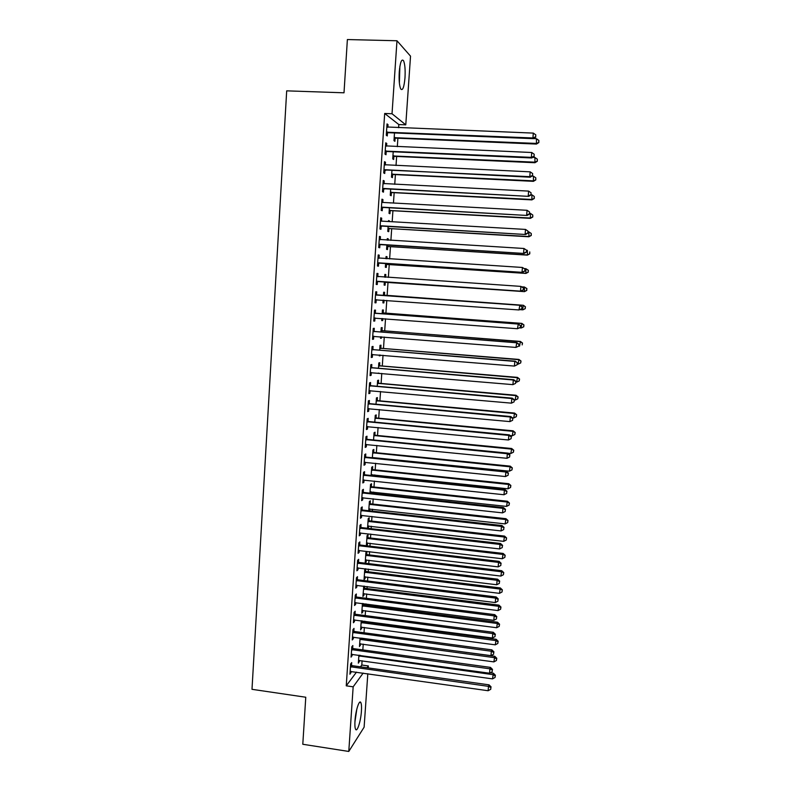 <?xml version="1.0" encoding="UTF-8"?>
<svg xmlns="http://www.w3.org/2000/svg" width="791" height="791" viewBox="0 0 791 791"><rect width="100%" height="100%" fill="white"/><g stroke="black" fill="none" stroke-linecap="round" stroke-linejoin="round"><path stroke-width="1.19" d="M354.991 720.789C355.594 710.545 359.361 699.056 360.854 702.616C361.507 704.03 361.695 706.847 361.428 711.079C360.844 721.085 357.117 732.763 355.564 729.213C354.912 727.829 354.724 725.011 354.991 720.789M399.257 71.941C400.177 62.331 401.591 58.574 403.509 60.67C404.923 63.962 405.427 69.657 404.992 77.755C404.092 87.287 402.678 91.034 400.75 88.978C399.336 85.764 398.842 80.089 399.257 71.941M360.449 666.823L361.803 665.023L362.09 660.752M362.832 649.905L363.227 644.131M364.008 632.76L364.374 627.451M364.75 621.963L364.799 621.212M365.185 615.566L365.521 610.731M365.887 605.283L365.986 603.899M366.371 598.303L366.668 593.942M367.034 588.553L367.172 586.527M367.558 580.99L367.825 577.104M368.191 571.764L368.369 569.105M368.744 563.607L368.982 560.216M369.338 554.926L369.565 551.614M369.941 546.176L370.139 543.269M370.504 538.028L370.771 534.063M371.137 528.685L371.305 526.262M371.661 521.081L371.978 516.454M372.343 511.134L372.472 509.206M372.828 504.075L373.194 498.795M373.55 493.525L373.649 492.091M373.995 487.009L374.4 481.066M374.756 475.846L374.825 474.916M375.171 469.894L375.626 463.279M376.348 452.719L376.842 445.432M377.525 435.485L378.068 427.516M378.711 418.202L379.304 409.55M379.898 400.859L380.54 391.515M381.094 383.457L381.776 373.421M382.29 365.996L383.022 355.268M383.487 348.485L384.268 337.055M384.693 330.905L385.524 318.773M385.899 313.276L386.779 300.432M387.115 295.577L388.025 282.268M388.361 277.404L389.241 264.481M389.627 258.924L390.467 246.624M390.892 240.365L391.693 228.708M392.168 221.757L392.929 210.732M393.453 203.069L394.165 192.697M394.739 184.323L395.401 174.603M396.024 165.517L396.647 156.44M397.319 146.642L397.893 138.227M398.615 127.697L398.832 124.563L405.773 124.84L392.029 113.756L396.983 40.756L410.529 56.151L405.773 124.84M361.803 665.023L368.349 665.943L368.21 667.911M367.815 673.734L364.117 727.176L348.782 751.45L353.162 686.815L363.158 673.082M348.782 751.45L302.795 744.272L305.771 697.237L251.993 689.317L286.688 90.846L344.006 92.804L347.378 39.55L396.983 40.756M360.607 643.775L359.49 646.563L360.073 637.991M352.667 648.294L352.855 645.525L351.777 646.84L351.085 657.133L352.272 654.266M363.346 603.563L363.267 604.729M362.881 610.385L362.772 612.036L361.764 613.193L362.426 603.444M354.991 614.004L355.179 611.216L354.101 612.402L353.409 622.764L354.477 621.528L354.586 619.877M365.491 568.749L364.74 569.5L364.048 579.615L365.056 578.577L365.175 576.777M365.729 568.778L365.561 571.221M357.314 579.487L357.502 576.679L356.444 577.737L355.742 588.168L356.8 587.07L356.929 585.251M367.855 537.504L368.042 534.765L367.054 535.636L366.362 545.75M367.489 542.952L367.35 544.91L366.411 545.76M359.668 544.732L359.856 541.914L358.798 542.834L358.086 553.334L359.144 552.365L359.282 550.388M370.178 503.56L370.366 500.802L369.377 501.543L368.744 510.729M369.812 508.91L369.684 510.838M362.021 509.75L362.219 506.912L361.161 507.703L360.449 518.263L361.507 517.433L361.655 515.297M372.512 469.389L372.699 466.621L371.711 467.234L371.147 475.47M372.146 474.64L372.086 475.569M364.404 474.531L364.592 471.673L363.544 472.326L362.832 482.965L363.88 482.273L364.038 479.969M374.855 435.001L375.043 432.212L374.064 432.697L373.57 439.974M366.797 439.074L366.994 436.197L365.946 436.711L365.224 447.419L366.273 446.866L366.441 444.404M377.218 400.384L377.416 397.576L376.437 397.922L376.012 404.231M369.209 403.38L369.407 400.473L368.369 400.849L367.637 411.636L368.675 411.221L368.853 408.581M379.601 365.541L379.789 362.713L378.82 362.931L378.464 368.25M379.077 373.194L378.128 373.115M371.632 367.429L371.829 364.513L370.801 364.75L370.069 375.606L371.098 375.33L371.295 372.531M381.994 330.46L382.191 327.612L381.222 327.701L380.926 332.022M381.559 336.837L381.47 338.162L380.501 338.291L380.609 336.758M374.074 331.241L374.281 328.305L373.253 328.394L372.512 339.329L373.54 339.191L373.738 336.264M384.406 295.152L384.594 292.284L383.645 292.235L383.417 295.537M384.06 300.234L383.872 302.913L382.913 302.894L383.101 300.165M376.536 294.806L376.743 291.849L375.725 291.79L374.974 302.805L376.002 302.815L376.2 299.858M386.067 256.66L387.026 256.719L386.077 256.531L385.929 258.687M387.026 256.719L386.888 258.746M386.492 264.53L386.295 267.417L385.346 267.269L385.603 263.413M378.197 255.078L379.215 255.137L378.207 254.939L377.455 266.023L378.474 266.181L378.671 263.205M379.215 255.137L379.018 258.123M388.51 220.867L389.469 220.916L388.529 220.58L388.46 221.539M389.469 220.916L389.419 221.599M388.935 228.777L388.737 231.684L387.788 231.397L388.124 226.463M380.689 218.118L381.717 218.178L380.708 217.822L379.957 228.985L380.965 229.291L381.163 226.295M381.717 218.178L381.509 221.144M391.387 192.786L391.189 195.713L390.25 195.278L390.665 189.247M383.2 180.912L384.228 180.961L383.23 180.457L382.468 191.689L383.467 192.154L383.675 189.138M384.228 180.961L384.03 183.789M393.859 156.559L393.661 159.495L392.731 158.922L393.216 151.783M385.721 143.438L386.759 143.487L385.761 142.825L384.999 154.136L385.998 154.749L386.196 151.714M386.759 143.487L386.572 146.167M398.832 124.563L384.683 113.479L346.25 685.827L356.484 672.132M386.997 124.602L388.025 124.642L387.036 123.91L386.275 135.261L387.264 135.953L387.471 132.908M388.025 124.642L387.847 127.262M395.105 138.346L394.907 141.302L393.977 140.65L394.501 132.947M384.456 162.204L385.494 162.254L384.495 161.671L383.734 172.952L384.733 173.486L384.93 170.46M385.494 162.254L385.306 165.012M392.623 174.702L392.425 177.639L391.486 177.135L391.94 170.549M381.944 199.55L382.963 199.599L381.964 199.174L381.213 210.366L382.211 210.752L382.419 207.746M382.963 199.599L382.775 202.496M390.695 202.921L389.736 202.872M390.161 210.821L389.963 213.728L389.024 213.362L389.39 207.885M379.443 236.628L380.461 236.697L379.453 236.41L378.701 247.534L379.72 247.771L379.917 244.785M380.461 236.697L380.263 239.683M387.283 238.793L388.243 238.852L387.303 238.585L387.195 240.148M388.243 238.852L388.154 240.207M387.709 246.683L387.511 249.58L386.562 249.363L386.868 244.973M376.961 273.459L377.979 273.528L376.961 273.399L376.219 284.444L377.238 284.533L377.436 281.566M377.979 273.528L377.772 276.494M384.851 274.467L385.81 274.536L384.861 274.408L384.673 277.157M385.81 274.536L385.622 277.226M385.276 282.318L385.079 285.195L384.129 285.106L384.357 281.794M375.31 313.058L375.507 310.112L374.489 310.121L373.748 321.097L374.766 321.037L374.964 318.091M383.2 312.84L383.388 309.983L382.429 309.993L382.172 313.809M382.804 318.565L382.666 320.563L381.707 320.622L381.855 318.496M372.858 349.375L373.055 346.438L372.027 346.606L371.286 357.502L372.324 357.295L372.512 354.408M380.797 348.03L380.985 345.192L380.026 345.341L379.69 350.166M380.313 355.05L379.304 355.901L379.364 354.971M370.415 385.435L370.613 382.528L369.585 382.834L368.853 393.651L369.891 393.305L370.069 390.586M378.405 382.992L378.602 380.174L377.623 380.461L377.228 386.275M368.003 421.257L368.201 418.37L367.153 418.815L366.431 429.562L367.469 429.068L367.647 426.527M376.032 417.717L376.229 414.919L375.25 415.334L374.786 422.137M365.6 456.832L365.788 453.965L364.75 454.548L364.028 465.227L365.076 464.594L365.234 462.211M373.678 452.225L373.866 449.436L372.887 449.99L372.363 457.752M363.207 492.17L363.405 489.322L362.357 490.044L361.635 500.644L362.693 499.882L362.842 497.668M371.345 486.505L371.533 483.736L370.544 484.418L369.951 493.129M370.979 491.804L370.88 493.228M360.844 527.271L361.032 524.443L359.974 525.303L359.262 535.833L360.32 534.934L360.469 532.877M369.011 520.557L369.199 517.808L368.21 518.619L367.548 528.269M368.646 525.956L368.102 528.339M358.491 562.134L358.679 559.326L357.611 560.315L356.909 570.776L357.977 569.747L358.105 567.849M366.708 554.392L366.895 551.663L365.897 552.593L365.205 562.737L366.203 561.768L366.332 559.89M356.148 596.77L356.336 593.982L355.268 595.099L354.566 605.491L355.643 604.324L355.752 602.594M363.82 586.111L362.901 596.434L363.909 595.336L364.028 593.606M364.532 586.2L364.414 588M353.824 631.178L354.012 628.4L352.944 629.656L352.242 639.978L353.32 638.683L353.429 637.101M362.169 620.866L362.13 621.4M361.744 627.105L360.627 629.903L361.25 620.747M351.52 665.35L351.708 662.591L350.631 663.975L349.938 674.229L351.115 671.381M359.47 660.386L358.353 663.165L358.896 655.185M367.034 667.752L368.349 665.943M346.25 685.827L353.162 686.815M384.683 113.479L392.029 113.756M374.983 302.735L376.002 302.815M382.923 302.844L383.872 302.913M373.757 320.958L374.766 321.037M381.717 320.493L382.666 320.563M372.531 339.112L373.54 339.191M380.52 338.093L381.47 338.162M371.305 357.206L372.324 357.295M379.324 355.634L380.273 355.713M370.089 375.241L371.098 375.33M368.883 393.216L369.891 393.305M367.677 411.122L368.675 411.221M366.47 428.979L367.469 429.068M365.274 446.767L366.273 446.866M364.078 464.495L365.076 464.594M362.881 482.164L363.88 482.273M361.695 499.774L362.693 499.882M360.518 517.324L361.507 517.433M359.332 534.815L360.32 534.934M367.578 527.884L368.507 527.983M358.155 552.247L359.144 552.365M366.421 544.801L367.35 544.91M356.988 569.629L357.977 569.747M365.274 561.659L366.203 561.768M355.821 586.942L356.8 587.07M364.127 578.468L365.056 578.577M354.655 604.205L355.643 604.324M362.99 595.218L363.909 595.336M353.498 621.4L354.477 621.528M361.853 611.918L362.772 612.036M352.341 638.545L353.32 638.683M360.716 628.568L361.635 628.687M351.184 655.64L352.163 655.769M359.579 645.159L360.498 645.278M350.037 672.666L351.016 672.805M358.452 661.691L359.371 661.82M387.442 131.988L388.43 132.7L533.322 138.662L532.916 137.96L386.483 132.206M535.645 136.823L535.804 134.875L535.645 136.823L532.916 137.96L533.312 133.106L386.839 126.975M388.43 132.7L386.404 133.303M533.322 138.662L535.804 137.1M535.804 134.875L533.312 133.106M394.106 138.712L396.034 138.148L536.456 144.061L536.456 138.712L533.45 138.583M394.175 137.683L536.071 143.408L538.849 142.558L538.859 140.422L538.701 142.301M536.456 138.712L538.859 140.422M538.849 142.558L536.456 144.061M386.166 150.883L387.155 151.506L531.76 157.963L531.354 157.35L385.207 151.091M534.063 156.193L534.222 154.265L534.063 156.193L531.354 157.35L531.74 152.505L385.563 145.88M387.155 151.506L385.138 152.099M531.76 157.963L534.232 156.44M534.222 154.265L531.74 152.505M384.891 169.709L530.197 177.204L529.782 176.66L383.942 169.907M532.501 175.493L532.659 173.575L532.501 175.493L529.782 176.66L530.178 171.845L384.288 164.716M385.889 170.253L383.872 170.836M530.197 177.204L532.659 175.711M532.659 173.575L530.178 171.845M392.87 156.915L394.788 156.361L534.934 162.728L534.924 157.468L532.719 157.379M392.929 155.965L534.548 162.155L537.326 161.265L537.326 159.159L537.178 161.038M534.924 157.468L537.326 159.159M537.326 161.265L534.934 162.728M391.634 175.058L393.552 174.514L533.421 181.337L533.411 176.175L532.017 176.106M391.693 174.188L533.025 180.832L535.804 179.913L535.804 177.846L535.655 179.705M533.411 176.175L535.804 177.846M535.804 179.913L533.421 181.337M399.386 83.095L399.87 66.484M399.603 68.362L399.228 81.216M354.912 722.084L356.85 708.983M356.355 711.109L355.06 719.889M383.625 188.466L528.645 196.366L382.676 188.663M530.939 194.734L531.087 192.816L530.939 194.734L528.23 195.911L528.615 191.106L383.022 183.492M384.624 188.94L382.617 189.514M528.645 196.366L531.097 194.922M531.087 192.816L528.615 191.106M382.369 207.163L527.103 215.459L381.41 207.351M529.377 213.896L529.535 211.988L529.377 213.896L526.668 215.083L527.063 210.297L382.201 202.397M383.368 207.558L381.361 208.122M381.766 202.13L382.458 202.466M527.103 215.459L529.545 214.054M529.535 211.988L527.063 210.297M390.398 193.142L392.306 192.599L531.908 199.886L531.888 194.804L531.117 194.764M390.447 192.351L531.512 199.451L534.291 198.492L534.281 196.455L534.133 198.314M531.888 194.804L534.281 196.455M534.291 198.492L531.908 199.886M389.172 211.167L391.08 210.633L530.405 218.356L530.375 213.372L529.604 213.333M389.221 210.446L530 218.009L532.778 217.001L532.768 215.004L532.62 216.863M530.375 213.372L532.768 215.004M532.778 217.001L530.405 218.356M381.104 225.791L525.56 234.492L380.155 225.979M527.824 232.999L527.983 231.091L527.824 232.999L525.125 234.195L525.511 229.42L381.173 221.104M382.112 226.107L380.115 226.661M380.511 220.689L381.42 221.134M525.56 234.492L527.993 233.118M527.983 231.091L525.511 229.42M387.946 229.123L389.854 228.599L528.902 236.776L528.872 231.882L528.101 231.832M387.986 228.48L528.497 236.499L531.275 235.451L531.265 233.493L531.117 235.342M528.872 231.882L531.265 233.493M531.275 235.451L528.902 236.776M379.858 244.35L524.018 253.456L378.909 244.538M526.282 252.022L523.583 253.239L523.968 248.483L526.608 250.223L526.282 252.022L526.608 250.223M379.255 239.416L523.968 248.483L526.43 250.124M380.857 244.597L378.869 245.141M379.265 239.198L380.352 239.722M524.018 253.456L526.45 252.111M386.72 247.029L388.628 246.505L527.409 255.127L527.379 250.322L526.598 250.272M386.759 246.456L527.004 254.92L529.772 253.842L529.762 251.914L529.614 253.753M529.772 253.842L527.409 255.127M378.602 262.849L522.485 272.351L377.663 263.037M524.74 270.987L522.04 272.203L522.426 267.467L525.066 269.158L524.74 270.987L525.066 269.158M377.999 257.925L522.426 267.467L524.898 269.098M379.611 263.027L377.623 263.561M378.029 257.629L379.285 258.252L378.256 258.054M522.485 272.351L524.917 271.046M385.504 264.866L387.402 264.352L525.926 273.419L525.877 268.703L524.265 268.594M385.543 264.372L525.511 273.291L528.279 272.163L528.259 270.275L528.111 272.104M528.259 270.275L525.877 268.703L528.428 270.334M528.279 272.163L525.926 273.419M377.356 281.289L520.962 291.177L376.417 281.467M523.207 289.882L520.508 291.118L520.893 286.391L523.533 288.033L523.207 289.882L523.533 288.033M376.763 276.375L520.893 286.391L523.355 288.003M378.375 281.388L376.387 281.912M376.783 276.01L378.286 276.721M520.962 291.177L523.375 289.911M385.177 277.196L384.683 276.949M384.297 282.644L386.186 282.15L524.443 291.642L524.393 287.014L521.872 286.846M384.327 282.229L524.018 291.582L526.786 290.426L526.766 288.567L526.618 290.396M526.766 288.567L524.393 287.014L526.935 288.596M526.786 290.426L524.443 291.642M521.852 308.708L522.001 306.829L521.852 308.708L518.985 309.953L375.181 299.829M521.674 308.717L518.985 309.953L519.825 305.247L377.445 295.112L375.547 294.311M375.517 294.766L519.371 305.247L521.823 306.829M376.734 299.7L375.152 300.204M522.001 306.829L519.825 305.247M520.023 309.647L522.535 309.825L523.335 305.277L385.286 295.448L383.477 294.687M383.091 300.372L383.605 300.194M525.283 306.799L525.135 308.628L525.451 306.799L522.9 305.267L383.447 295.112M525.303 308.619L522.96 309.805L525.135 308.628M523.335 305.277L525.451 306.799M520.33 327.444L520.478 325.566L520.33 327.444L517.462 328.73L373.945 318.14M520.152 327.474L517.462 328.73L518.303 323.964L376.209 313.365L374.321 312.564M374.281 313.088L517.848 324.033L520.3 325.605M374.212 318.051L375.231 318.002L373.925 318.437M520.478 325.566L518.303 323.964M519.45 327.879L521.051 327.998L521.852 323.39L384.07 313.137L382.271 312.376M523.8 324.972L523.652 326.792L523.968 324.943L521.427 323.46L382.241 312.86M523.82 326.752L521.487 327.909L523.652 326.792M521.852 323.39L523.968 324.943M518.817 346.102L518.965 344.243L518.817 346.102L515.95 347.427L372.709 336.383M518.629 346.171L515.95 347.427L516.79 342.612L374.983 331.558L373.095 330.747M373.055 331.35L516.325 342.76L518.777 344.303M373.836 336.224L372.699 336.6M518.965 344.243L516.79 342.612M518.817 346.053L519.578 346.112L520.389 341.445L382.864 330.767L381.064 329.995M522.327 343.086L522.179 344.896L522.495 343.027L519.954 341.593L381.035 330.559M520.389 341.445L522.495 343.027M371.829 349.543L514.812 361.418L514.437 366.075L371.493 354.566M371.869 348.871L373.757 349.681L515.287 361.19L517.265 362.94L517.116 364.799L517.265 362.94M372.423 354.398L371.483 354.704M517.452 362.851L515.287 361.19M514.437 366.075L517.116 364.799M517.354 364.097L518.115 364.167L518.926 359.44L381.667 348.337L379.868 347.565M520.854 361.131L520.705 362.931L521.022 361.042L518.481 359.658L379.828 348.198M520.705 362.931L518.115 364.167M518.926 359.44L521.022 361.042M370.603 367.677L513.31 380.006L512.934 384.644L370.267 372.68M370.653 366.935L372.531 367.746L513.784 379.71L513.31 380.006L515.762 381.509L515.603 383.368L515.762 381.509M370.979 372.512L370.267 372.739M515.95 381.391L513.784 379.71M512.934 384.644L515.603 383.368M515.89 382.083L516.652 382.152L517.462 377.376L380.471 365.847L378.681 365.066M519.38 379.116L519.232 380.916L519.558 379.008L517.017 377.663L378.632 365.768M519.232 380.916L516.652 382.152M517.462 377.376L519.558 379.008M369.387 385.751L511.807 398.535L511.431 403.153L369.051 390.734M369.437 384.93L371.315 385.751L512.291 398.16L511.807 398.535L514.259 400.019L514.101 401.868L514.259 400.019M514.447 399.87L512.291 398.16M511.431 403.153L514.101 401.868M514.427 400.009L515.188 400.078L516.009 395.253L379.275 383.299L377.485 382.518M517.917 397.042L517.779 398.832L518.095 396.904L515.554 395.599L377.436 383.289M517.779 398.832L515.188 400.078M516.009 395.253L518.095 396.904M368.171 403.766L510.314 416.995L509.938 421.603L367.835 408.729M368.23 402.876L370.099 403.697L510.798 416.541L510.314 416.995L512.756 418.459L512.608 420.298L512.756 418.459M512.944 418.281L510.798 416.541M509.938 421.603L512.608 420.298M512.38 417.826L513.735 417.945L514.555 413.06L378.088 400.691L376.298 399.91M516.464 414.909L516.315 416.689L516.642 414.741L514.101 413.485L376.249 400.75M516.315 416.689L513.735 417.945M514.555 413.06L516.642 414.741M366.965 421.712L508.821 435.396L508.455 439.984L366.629 426.665M367.024 420.753L368.893 421.573L509.315 434.872L508.821 435.396L511.263 436.84L511.115 438.669L511.263 436.84M511.461 436.622L509.315 434.872M508.455 439.984L511.115 438.669M510.146 435.554L512.291 435.752L513.112 430.818L376.902 418.034L375.122 417.243M515.01 432.717L514.862 434.486L515.188 432.509L512.647 431.313L375.063 418.152M514.862 434.486L512.291 435.752M513.112 430.818L515.188 432.509M365.758 439.598L507.338 453.727L506.972 458.296L365.422 444.532M365.828 438.57L367.686 439.4L507.832 453.124L507.338 453.727L509.77 455.151L509.622 456.98L509.77 455.151M509.968 454.914L507.832 453.124M506.972 458.296L509.622 456.98M507.941 453.213L510.848 453.5L511.678 448.507L375.725 435.317L373.945 434.526M513.567 450.455L513.418 452.225L513.745 450.227L511.204 449.07L373.876 435.495M513.418 452.225L510.848 453.5M511.678 448.507L513.745 450.227M364.552 457.435L505.854 472L505.489 476.548L364.216 462.349M364.631 456.328L366.49 457.158L506.359 471.327L505.854 472L508.287 473.404L508.148 475.223L508.287 473.404M508.484 473.127L506.359 471.327M505.489 476.548L508.148 475.223M372.373 457.554L509.404 471.189L510.235 466.146L374.548 452.541L372.769 451.75M512.123 468.143L511.975 469.903L512.301 467.886L509.77 466.769L372.699 452.788M511.975 469.903L509.404 471.189M510.235 466.146L512.301 467.886M363.356 475.203L504.381 490.202L504.015 494.741L363.02 480.097M363.435 474.017L365.294 474.857L504.895 489.461L504.381 490.202L506.813 491.587L506.665 493.406L506.813 491.587M507.011 491.29L504.895 489.461M504.015 494.741L506.665 493.406M371.197 474.768L507.97 488.818L508.811 483.716L373.372 469.706L371.602 468.915M510.679 485.763L510.541 487.523L510.867 485.486L508.336 484.418L371.523 470.012M510.541 487.523L507.97 488.818M508.811 483.716L510.867 485.486M362.159 492.902L502.918 508.346L502.552 512.865L361.833 497.786M362.248 491.656L364.097 492.496L503.422 507.525L502.918 508.346L505.34 509.711L505.192 511.52L505.34 509.711M505.538 509.384L503.422 507.525M502.552 512.865L505.192 511.52M370.03 491.923L506.547 506.388L507.387 501.237L372.205 486.821L370.435 486.02M509.246 503.333L509.107 505.083L509.434 503.027L506.902 501.998L370.356 487.187M509.107 505.083L506.547 506.388M507.387 501.237L509.434 503.027M360.973 510.551L501.445 526.42L501.089 530.929L360.647 515.416M361.062 509.236L362.911 510.086L501.969 525.531L501.445 526.42L503.877 527.775L503.729 529.575L503.877 527.775M504.075 527.409L501.969 525.531M501.089 530.929L503.729 529.575M368.863 509.028L505.123 523.899L505.963 518.688L371.038 503.877L369.268 503.076M507.822 520.834L507.674 522.584L508.01 520.498L505.479 519.519L369.189 504.312M507.674 522.584L505.123 523.899M505.963 518.688L508.01 520.498M359.786 528.141L499.991 544.435L499.625 548.934L359.46 532.996M359.875 526.757L361.724 527.607L500.515 543.476L499.991 544.435L502.414 545.77L502.265 547.57L502.414 545.77M502.621 545.385L500.515 543.476M499.625 548.934L502.265 547.57M367.696 526.074L503.699 541.351L504.549 536.09L369.872 520.873L368.112 520.073M506.398 538.285L506.26 540.026L506.586 537.92L504.055 536.99L368.023 521.378M506.26 540.026L503.699 541.351M504.549 536.09L506.586 537.92M358.6 545.671L498.538 562.391L498.172 566.87L358.274 550.506M358.699 544.218L360.548 545.068L499.062 561.363L498.538 562.391L500.95 563.706L500.812 565.496L500.95 563.706M501.158 563.291L499.062 561.363M498.172 566.87L500.812 565.496M366.54 543.071L502.285 558.743L503.135 553.433L368.715 537.821L366.955 537.01M504.974 555.678L504.836 557.408L505.172 555.292L502.641 554.392L366.866 538.384M504.836 557.408L502.285 558.743M503.135 553.433L505.172 555.292M357.423 563.143L497.084 580.287L496.728 584.747L357.097 567.958M357.532 561.62L359.371 562.48L497.618 579.19L497.084 580.287L499.497 581.583L499.358 583.362L499.497 581.583M499.714 581.138L497.618 579.19M496.728 584.747L499.358 583.362M365.393 560.008L500.871 576.075L501.731 570.716L367.558 554.718L365.808 553.898M503.56 573.01L503.422 574.741L503.758 572.595L501.227 571.745L365.709 555.331M503.422 574.741L500.871 576.075M501.731 570.716L503.758 572.595M356.247 580.554L495.641 598.115L495.285 602.564L355.93 585.35M356.355 578.963L358.194 579.823L496.175 596.948L495.641 598.115L498.053 599.39L497.905 601.17L498.053 599.39M498.261 598.925L496.175 596.948M495.285 602.564L497.905 601.17M364.236 576.886L499.467 593.349L500.327 587.94L366.411 571.547L364.661 570.736M502.156 590.284L502.018 592.004L502.354 589.839L499.823 589.038L364.552 572.229M502.018 592.004L499.467 593.349M500.327 587.94L502.354 589.839M355.08 597.907L494.197 615.882L493.841 620.322L354.754 602.693M355.189 596.246L357.028 597.116L494.741 614.647L494.197 615.882L496.61 617.138L496.471 618.918L496.61 617.138M496.827 616.644L494.741 614.647M493.841 620.322L496.471 618.918M363.089 593.715L498.073 610.573L498.933 605.115L365.264 588.336L363.514 587.515M500.752 607.498L500.614 609.218L500.95 607.033L500.752 607.498L498.419 606.272L363.405 589.068M500.614 609.218L498.073 610.573M498.933 605.115L500.95 607.033M353.913 615.2L492.763 633.591L492.407 638.011L353.597 619.966M354.032 613.48L355.861 614.34L493.317 632.286L492.763 633.591L495.176 634.837L495.028 636.597L495.176 634.837M495.393 634.313L493.317 632.286M492.407 638.011L495.028 636.597M361.942 610.484L496.669 627.728L497.539 622.22L364.117 605.056L362.377 604.235M499.348 624.653L499.21 626.373L499.556 624.168L499.348 624.653L497.025 623.446L362.258 605.857M499.21 626.373L496.669 627.728M497.539 622.22L499.556 624.168M352.756 632.444L491.34 651.24L490.984 655.64L352.43 637.19M352.875 630.645L354.704 631.515L491.883 649.866L491.34 651.24L493.742 652.466L493.594 654.226L493.742 652.466M493.96 651.913L491.883 649.866M490.984 655.64L493.594 654.226M360.805 627.204L495.285 644.833L496.145 639.276L362.98 621.736L361.24 620.905M497.954 641.758L497.816 643.469L498.162 641.244L497.954 641.758L495.631 640.562L361.121 622.586M497.816 643.469L495.285 644.833M496.145 639.276L498.162 641.244M351.59 649.619L489.916 668.83L489.56 673.22L351.273 654.355M351.718 647.76L353.547 648.64L490.469 667.386L489.916 668.83L492.318 670.036L492.17 671.786L492.318 670.036M492.536 669.453L490.469 667.386M489.56 673.22L492.17 671.786M359.668 643.864L493.891 661.889L494.761 656.273L361.24 638.149L359.984 639.266M496.57 658.804L496.422 660.505L496.768 658.26L496.57 658.804L494.237 657.628L360.221 639.395M496.422 660.505L493.891 661.889M494.761 656.273L496.768 658.26M350.443 666.744L488.492 686.361L488.136 690.731L350.116 671.46M350.571 664.816L352.39 665.696L489.056 684.848L488.492 686.361L490.895 687.547L490.746 689.287L490.895 687.547M491.112 686.934L489.056 684.848M488.136 690.731L490.746 689.287M358.541 660.475L492.516 678.876L493.386 673.22L490.321 672.795M495.176 675.791L495.037 677.492L495.384 675.227L495.176 675.791L492.862 674.634L358.847 655.897M495.037 677.492L492.516 678.876M493.386 673.22L495.384 675.227M386.75 132.097L387.738 132.809M395.371 138.257L394.442 137.594M396.034 138.148L395.105 137.486M385.484 150.992L386.473 151.615M384.208 169.808L385.207 170.362M394.126 156.46L393.196 155.876M394.788 156.361L393.859 155.768M392.89 174.613L391.95 174.089M393.552 174.514L392.613 173.99M382.943 188.565L383.942 189.039M381.687 207.252L382.686 207.657M391.654 192.697L390.714 192.253M392.306 192.599L391.377 192.154M390.418 210.722L389.479 210.347M391.08 210.633L390.141 210.258M380.431 225.88L381.43 226.206M389.192 228.688L388.252 228.391M389.854 228.599L388.905 228.292M379.512 239.544L380.164 239.713M379.176 244.439L380.184 244.686M387.976 246.594L387.026 246.367M388.628 246.505L387.679 246.278M377.93 262.938L378.938 263.116M386.75 264.441L385.8 264.283M387.402 264.352L386.463 264.194M377.01 276.504L378.029 276.623M376.684 281.378L377.702 281.467M385.543 282.229L384.584 282.14M386.186 282.15L385.237 282.051M375.774 294.895L376.793 294.934M376.427 295.073L377.445 295.112M375.448 299.74L376.467 299.769M385.286 295.448L384.327 295.409M384.644 295.28L383.694 295.231M374.538 313.216L375.557 313.187M375.191 313.394L376.209 313.365M384.07 313.137L383.121 313.167M383.437 312.959L382.478 312.989M373.303 331.478L374.331 331.37M373.955 331.656L374.983 331.558M372.986 336.294L373.649 336.215M382.864 330.767L381.905 330.856M382.241 330.589L381.272 330.678M372.077 349.671L373.105 349.503M372.729 349.859L373.757 349.681M381.667 348.337L380.708 348.495M381.035 348.159L380.075 348.317M370.86 367.805L371.889 367.558M371.503 367.993L372.531 367.746M380.471 365.847L379.502 366.075M379.838 365.66L378.869 365.897M369.634 385.879L370.672 385.563M370.287 386.067L371.315 385.751M379.275 383.299L378.306 383.595M378.652 383.111L377.683 383.417M368.418 403.894L369.456 403.509M369.071 404.082L370.099 403.697M378.088 400.691L377.119 401.057M377.465 400.513L376.486 400.879M367.212 421.84L368.25 421.385M367.855 422.038L368.893 421.573M376.902 418.034L375.933 418.459M376.279 417.846L375.3 418.281M366.006 439.737L367.044 439.203M366.648 439.925L367.686 439.4M375.725 435.317L374.746 435.811M375.102 435.129L374.123 435.623M364.799 457.564L365.847 456.961M365.442 457.762L366.49 457.158M374.548 452.541L373.57 453.105M373.925 452.353L372.937 452.907M363.603 475.332L364.651 474.659M364.246 475.529L365.294 474.857M373.372 469.706L372.393 470.338M372.749 469.518L371.76 470.141M362.407 493.04L363.465 492.309M363.049 493.238L364.097 492.496M372.205 486.821L371.216 487.513M371.582 486.633L370.593 487.315M361.22 510.689L362.268 509.888M361.863 510.887L362.911 510.086M371.038 503.877L370.05 504.628M370.415 503.679L369.427 504.44M360.034 528.279L361.091 527.409M360.676 528.477L361.724 527.607M369.872 520.873L368.883 521.694M369.259 520.686L368.26 521.506M358.847 545.8L359.905 544.87M359.49 546.008L360.548 545.068M368.715 537.821L367.726 538.701M368.102 537.633L367.103 538.513M357.67 563.271L358.738 562.272M358.313 563.479L359.371 562.48M367.558 554.718L366.569 555.658M366.945 554.521L365.946 555.46M356.494 580.683L357.562 579.615M357.137 580.891L358.194 579.823M366.411 571.547L365.412 572.555M365.798 571.349L364.789 572.358M355.327 598.045L356.395 596.908M355.96 598.253L357.028 597.116M365.264 588.336L364.265 589.404M364.651 588.128L363.642 589.196M354.16 615.339L355.228 614.132M354.793 615.546L355.861 614.34M364.117 605.056L363.118 606.193M363.504 604.858L362.496 605.985M352.994 632.573L354.071 631.307M353.626 632.78L354.704 631.515M362.98 621.736L361.971 622.922M362.367 621.528L361.358 622.725M351.837 649.757L352.915 648.422M352.47 649.965L353.547 648.64M361.843 638.357L360.834 639.603M350.68 666.882L351.758 665.488M351.313 667.09L352.39 665.696M360.35 655.383L359.697 656.233M359.658 655.284L359.084 656.026M360.854 702.616L359.5 702.418"/></g></svg>
